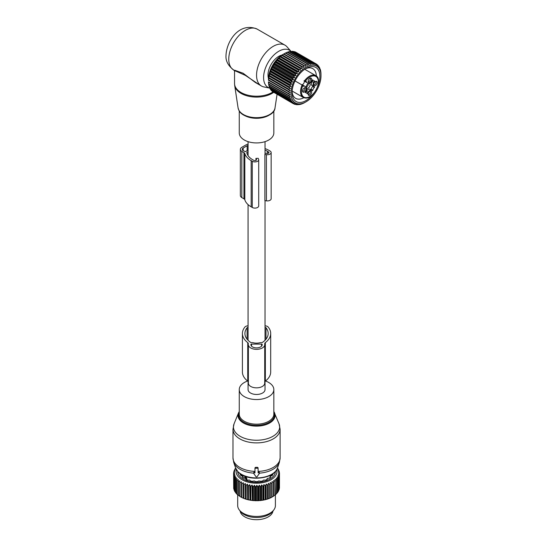 <?xml version="1.0" encoding="UTF-8"?>
<svg xmlns="http://www.w3.org/2000/svg" width="547" height="547" viewBox="0 0 547 547"><rect width="100%" height="100%" fill="white"/><g stroke="black" fill="none" stroke-linecap="round" stroke-linejoin="round"><path stroke-width="0.82" d="M255.606 468.232A0.629 0.513 180 0 0 254.977 468.745L254.977 472.854L254.369 472.854A0.629 0.513 180 0 0 253.822 473.62L256.003 476.704A0.629 0.513 180 0 0 257.09 476.704L259.271 473.62A0.629 0.513 180 0 0 258.724 472.854L258.116 472.854L258.116 468.745A0.629 0.513 180 0 0 257.487 468.232L255.606 468.232L255.606 467.316L254.977 467.808L254.977 468.745M273.835 411.549A18.543 10.708 180 0 1 274.594 412.964A18.543 10.708 180 0 1 263.182 425.422A18.543 10.708 180 0 1 240.277 420.554A18.543 10.708 180 0 1 238.499 412.964L234.054 423.836L232.974 429.279L232.974 457.832A23.569 13.607 0 0 0 235.86 464.362A23.569 13.607 0 0 0 254.977 471.411L254.977 467.808M253.74 473.367L253.74 472.314L254.977 471.904M258.116 471.904L259.353 472.314L259.353 473.367M259.353 473.155A23.247 13.422 0 0 0 279.373 462.372L280.119 457.832A23.569 13.607 0 0 1 258.116 471.411L258.116 468.745M258.116 467.808L257.487 467.316A23.569 13.607 180 0 1 255.606 467.316M247.613 381.02A17.285 9.983 0 0 0 239.265 389.567A17.285 9.983 0 0 0 241.377 394.346A17.285 9.983 0 0 0 260.823 399.235A17.285 9.983 0 0 0 273.835 389.567A17.285 9.983 0 0 0 271.715 384.78A17.285 9.983 0 0 0 265.48 381.02M248.065 381.416L248.065 389.567A8.485 4.902 0 0 0 250.547 393.026A8.485 4.902 0 0 0 259.791 394.093A8.485 4.902 0 0 0 265.035 389.567L265.035 381.416M240.112 511.001A16.499 9.525 0 0 0 254.916 519.65A16.499 9.525 0 0 0 272.379 512.854A16.499 9.525 0 0 0 272.987 511.001M273.459 482.427L272.05 481.592L272.05 496.792L273.459 496.279A22.94 13.244 0 0 0 273.815 496.054L273.815 482.194A22.94 13.244 180 0 1 273.459 482.427L273.459 496.279M271.654 483.445A22.94 13.244 180 0 0 272.05 483.24L272.05 497.1A22.94 13.244 180 0 1 271.654 497.298L271.654 483.445L270.245 482.522L270.095 484.163A22.94 13.244 180 0 1 269.664 484.341L269.664 498.201L268.823 498.604A22.311 12.882 180 0 0 270.191 498.043L270.095 498.023A22.94 13.244 180 0 1 269.664 498.201M270.245 482.522L270.245 497.722L270.792 497.763A22.311 12.882 0 0 0 272.05 497.114L272.05 497.1M275.373 481.045A22.94 13.244 180 0 1 275.066 481.298L275.066 495.151A22.94 13.244 180 0 0 275.373 494.905L275.059 479.418L276.44 480.075L276.44 493.927L275.373 494.584M277.432 468.184L277.821 468.519A22.94 13.244 180 0 1 278.013 468.806L277.377 468.697L278.635 469.9A22.94 13.244 180 0 1 278.772 470.194L277.999 470.044L279.182 471.323A22.94 13.244 180 0 1 279.264 471.623L278.368 471.425L279.455 472.772A22.94 13.244 180 0 1 279.476 473.08L278.464 472.813L279.449 474.235A22.94 13.244 180 0 1 279.414 474.536L278.3 474.208L279.168 475.685A22.94 13.244 180 0 1 279.073 475.986L277.869 475.575L278.608 477.107A22.94 13.244 180 0 1 278.457 477.401L277.179 476.916L277.78 478.488A22.94 13.244 180 0 1 277.575 478.769L276.242 478.201L276.7 479.808A22.94 13.244 180 0 1 276.44 480.075M276.741 469.647A20.43 11.795 180 0 1 262.3 482.741A20.43 11.795 180 0 1 236.352 469.647M263.346 486.126A22.94 13.244 180 0 1 263.004 486.187A22.94 13.244 180 0 1 262.84 486.215L262.84 500.067A22.94 13.244 0 0 0 263.004 500.04A22.94 13.244 180 0 0 263.346 499.985L263.346 486.126L263.948 484.553L265.227 485.736L265.227 499.596L264.447 499.896A22.311 12.882 180 0 0 265.992 499.514L265.712 499.473A22.94 13.244 180 0 1 265.227 499.596M269.664 484.341L268.283 483.329L267.975 484.963A22.94 13.244 180 0 1 267.51 485.114L266.177 484.013L265.712 485.62A22.94 13.244 180 0 1 265.227 485.736M275.066 481.298L273.657 480.553L273.815 482.194M270.792 497.763L271.654 497.298M268.283 483.329L268.283 498.536L268.823 498.604M268.283 498.536L268.16 498.843A22.311 12.882 180 0 1 266.697 499.322L267.51 498.967L267.51 485.114M266.177 484.013L266.177 499.213L266.697 499.322M263.948 484.553L263.948 499.76L264.447 499.896M263.948 499.76L263.716 500.047A22.311 12.882 180 0 1 262.827 500.204A22.311 12.882 180 0 1 262.102 500.32L262.84 500.067M235.702 468.28L235.046 468.861A22.94 13.244 180 0 0 234.861 469.148L235.538 469.032L234.294 470.256A22.94 13.244 180 0 0 234.171 470.55L234.978 470.386L233.815 471.685A22.94 13.244 180 0 0 233.747 471.986L234.677 471.767L233.61 473.141A22.94 13.244 180 0 0 233.603 473.442L234.642 473.162L233.685 474.598A22.94 13.244 180 0 0 233.74 474.905L234.875 474.55L234.041 476.047A22.94 13.244 180 0 0 234.15 476.341L235.374 475.917L234.663 477.456A22.94 13.244 180 0 0 234.834 477.75L236.126 477.244L235.559 478.823A22.94 13.244 180 0 0 235.778 479.104L237.124 478.509L236.701 480.122A22.94 13.244 180 0 0 236.974 480.389L238.362 479.712L238.089 481.346A22.94 13.244 180 0 0 238.41 481.586L239.818 480.82L239.702 482.468A22.94 13.244 180 0 0 240.065 482.693L241.48 481.832L241.521 483.486A22.94 13.244 180 0 0 241.924 483.678L243.319 482.734L243.518 484.375A22.94 13.244 180 0 0 243.955 484.546L245.323 483.514L245.671 485.141A22.94 13.244 180 0 0 246.143 485.278L247.463 484.163L247.962 485.757A22.94 13.244 180 0 0 248.454 485.873L249.712 484.669L250.355 486.228A22.94 13.244 180 0 0 250.868 486.31L252.051 485.025L252.823 486.543A22.94 13.244 180 0 0 253.343 486.591L254.437 485.237L255.333 486.7A22.94 13.244 180 0 0 255.866 486.714L256.851 485.298L257.863 486.7A22.94 13.244 180 0 0 258.389 486.68L259.257 485.203L260.372 486.536A22.94 13.244 180 0 0 260.892 486.481L261.637 484.95L261.637 500.156L262.102 500.32M261.637 500.156L261.343 500.43A22.311 12.882 180 0 1 259.695 500.601L260.372 500.396A22.94 13.244 0 0 0 260.892 500.341L260.892 486.481M259.257 485.203L259.257 500.402L259.695 500.601M259.257 500.402L258.922 500.655A22.311 12.882 180 0 1 257.24 500.724L257.863 500.56A22.94 13.244 0 0 0 258.389 500.532L258.389 486.68M256.851 485.298L256.851 500.498L257.24 500.724M256.851 500.498L256.468 500.731A22.311 12.882 180 0 1 254.786 500.69L255.333 500.56A22.94 13.244 0 0 0 255.866 500.573L255.866 486.714M254.437 485.237L254.437 500.443L254.786 500.69M254.437 500.443L254.013 500.642A22.311 12.882 180 0 1 252.352 500.498L252.823 500.402A22.94 13.244 0 0 0 253.343 500.45L253.343 486.591M252.051 485.025L252.352 500.498M252.051 500.231L251.586 500.409A22.311 12.882 180 0 1 249.965 500.156L250.355 500.088A22.94 13.244 0 0 0 250.868 500.163L250.868 486.31M249.712 484.669L249.965 500.156M249.712 499.869L249.227 500.013A22.311 12.882 180 0 1 247.661 499.664L247.962 499.616A22.94 13.244 0 0 0 248.454 499.726L248.454 485.873M247.463 484.163L247.661 499.664M247.463 499.363L246.95 499.479A22.311 12.882 180 0 1 245.459 499.028L245.671 498.994A22.94 13.244 0 0 0 246.143 499.137L246.143 485.278M245.323 483.514L245.459 499.028M245.323 498.72L244.789 498.796A22.311 12.882 180 0 1 243.394 498.255L243.518 498.235A22.94 13.244 0 0 0 243.955 498.406L243.955 484.546M243.319 482.734L243.394 498.255M243.319 497.941L242.779 497.982A22.311 12.882 180 0 1 241.494 497.353L241.521 497.339A22.94 13.244 0 0 0 241.924 497.538L241.924 483.678M241.48 481.832L241.494 497.353M241.48 497.038L240.926 497.045A22.311 12.882 180 0 1 240.769 496.956A22.311 12.882 180 0 1 240.714 496.922M239.702 496.02L238.41 495.445L238.41 481.586M238.089 494.885L236.974 494.242L236.974 480.389M236.701 493.64L235.778 492.956L235.778 479.104M276.7 493.312L277.575 492.628L277.575 478.769M273.815 495.746L275.066 495.151M276.7 479.808L276.7 493.661A22.94 13.244 180 0 1 276.44 493.927M277.78 478.488L277.78 492.341A22.94 13.244 180 0 1 277.575 492.628M277.678 491.985L278.457 491.261L278.457 477.401M278.608 477.107L278.608 490.967A22.94 13.244 180 0 1 278.457 491.261M278.341 490.618L279.073 489.845L279.073 475.986M279.168 475.685L279.168 489.544A22.94 13.244 180 0 1 279.073 489.845M278.738 489.216L279.414 488.396L279.414 474.536M279.449 474.235L279.449 488.095A22.94 13.244 180 0 1 279.414 488.396M279.449 486.974L279.476 473.08M279.264 471.623L279.264 472.533M278.772 470.194L278.772 470.878M278.013 468.806L278.013 469.299M261.637 484.95L262.84 486.215M275.401 471.5A18.858 10.885 180 0 1 261.856 481.866A18.858 10.885 180 0 1 237.692 471.5M263.716 500.047L263.346 499.985M265.712 485.62L265.712 499.473M267.975 484.963L267.975 498.816A22.94 13.244 180 0 1 267.51 498.967M270.095 484.163L270.095 498.023M261.343 500.43L260.892 500.341M260.372 486.536L260.372 500.396M258.922 500.655L258.389 500.532M257.863 486.7L257.863 500.56M256.468 500.731L255.866 500.573M255.333 486.7L255.333 500.56M254.013 500.642L253.343 500.45M252.823 486.543L252.823 500.402M251.586 500.409L250.868 500.163M250.355 486.228L250.355 500.088M249.227 500.013L248.454 499.726M247.962 485.757L247.962 499.616M246.95 499.479L246.143 499.137M245.671 485.141L245.671 498.994M244.789 498.796L243.955 498.406M243.518 484.375L243.518 498.235M242.779 497.982L241.924 497.538M241.521 483.486L241.521 497.339M240.065 482.693L240.065 496.546L240.926 497.045L240.065 496.546A22.94 13.244 0 0 1 239.702 496.327L239.702 482.468M238.089 481.346L238.089 495.199A22.94 13.244 0 0 0 238.41 495.445M236.701 480.122L236.701 493.982A22.94 13.244 0 0 0 236.974 494.242M235.559 478.823L235.559 492.683A22.94 13.244 0 0 0 235.778 492.956M234.834 477.75L234.834 491.603L235.62 492.321M234.663 477.456L234.663 491.315A22.94 13.244 0 0 0 234.834 491.603M234.15 476.341L234.15 490.201L234.895 490.96M234.041 476.047L234.041 489.9A22.94 13.244 0 0 0 234.15 490.201M233.74 474.905L233.74 488.758L234.431 489.565M233.685 474.598L233.685 488.457A22.94 13.244 0 0 0 233.74 488.758M233.603 473.442L233.685 487.411M233.747 471.986L233.747 472.964M234.171 470.55L234.171 471.282M234.861 469.148L234.861 469.688M275.401 494.577L275.401 505.551A18.858 10.885 180 0 1 273.76 509.995A18.858 10.885 180 0 1 261.856 515.999A18.858 10.885 180 0 1 239.333 509.995A18.858 10.885 180 0 1 237.692 505.551L237.692 494.762M239.333 509.995L240.495 511.493A17.586 10.154 0 0 0 261.5 517.093A17.586 10.154 0 0 0 272.604 511.493L273.76 509.995M241.596 475.562A15.33 8.848 180 0 1 241.405 474.981L241.2 475.979M240.94 474.194L240.174 474.358A16.936 9.778 180 0 0 240.742 475.364L242.923 476.293L242.321 477.155A16.936 9.778 180 0 0 243.401 478.01L245.712 478.345A1.101 0.636 0 0 0 246.854 478.502L246.854 479.863M242.923 476.293L242.861 477.606M245.049 478.345L246.157 478.905L245.863 479.432A16.936 9.778 180 0 0 247.347 480.054L249.712 480.129L250.444 480.963A16.936 9.778 180 0 0 252.194 481.292L254.3 480.963L255.627 481.606A16.936 9.778 180 0 0 257.466 481.606L258.793 480.963L260.898 481.292A16.936 9.778 180 0 0 261.316 481.223A16.936 9.778 180 0 0 262.649 480.963L263.38 480.129L265.746 480.054A16.936 9.778 180 0 0 267.23 479.432L266.977 479.076L266.977 479.548M246.157 478.905L246.116 479.548M267.305 478.522L266.977 479.076L267.524 478.393L269.692 478.01A16.936 9.778 180 0 0 270.772 477.155L270.232 476.875L270.232 477.606M270.17 476.293L270.232 476.875L270.314 476.136L272.351 475.364A16.936 9.778 180 0 0 272.919 474.358L272.153 474.194M271.497 475.562A15.33 8.848 0 0 0 271.688 474.981L271.893 475.979M246.854 478.502L246.109 477.203L245.439 476.82L244.782 477.305A1.101 0.636 0 0 0 244.721 477.51A1.101 0.636 0 0 0 245.049 477.962A1.415 0.814 120 0 1 245.439 476.82L244.782 477.305M248.065 325.78A4.089 2.359 0 0 0 244.824 327.133A26.167 15.104 0 0 0 242.403 333.479L242.403 371.974A26.167 15.104 0 0 0 247.736 381.109A3.145 1.812 0 0 1 248.372 382.209L248.372 344.637A8.171 4.718 0 0 0 256.55 349.355A8.171 4.718 0 0 0 264.721 344.637L264.721 383.126A8.171 4.718 0 0 1 256.55 387.844A8.171 4.718 0 0 1 248.372 383.126L248.372 344.637M264.721 382.209A3.145 1.812 0 0 1 265.357 381.109L265.357 342.62A3.145 1.812 0 0 0 264.721 343.714L264.721 344.637M265.357 381.109A26.167 15.104 0 0 0 270.69 371.974L270.69 333.479A26.167 15.104 0 0 0 268.269 327.133A4.089 2.359 0 0 0 265.035 325.78M265.357 342.62A26.167 15.104 0 0 0 270.69 333.479M242.403 333.479A26.167 15.104 0 0 0 247.736 342.62A3.145 1.812 0 0 1 248.372 343.714M250.888 344.453L250.888 344.637A5.655 3.268 0 0 0 256.55 347.906A5.655 3.268 0 0 0 262.204 344.637L262.204 344.453A0.629 0.362 0 0 0 261.575 344.09L251.517 344.09A0.629 0.362 0 0 0 250.888 344.453M265.986 339.215L265.986 327.742A23.651 13.654 0 0 1 268.174 333.479A23.651 13.654 0 0 1 262.252 342.518A0.629 0.362 0 0 1 261.781 342.641L260.283 342.641A8.485 4.902 0 0 1 252.81 342.641L251.312 342.641A0.629 0.362 0 0 1 250.841 342.518A23.651 13.654 0 0 1 244.919 333.479A23.651 13.654 0 0 1 247.107 327.742A1.573 0.909 0 0 1 248.065 327.256M265.986 327.742A1.573 0.909 0 0 0 265.035 327.256M235.08 70.358L235.436 70.96L234.56 71.001L234.068 70.194L235.08 70.358L243.128 73.243L255.387 82.515L261.432 86.002A23.569 13.607 -60 0 1 256.55 75.212A23.569 13.607 -60 0 1 266.833 51.493A23.569 13.607 -60 0 1 285.001 45.175A23.569 13.607 -60 0 1 287.018 46.837L291.011 51.343M235.436 70.96L245.398 75.397L260.249 85.325M234.068 70.194L234.56 71.001L233.651 69.968A23.569 13.607 -60 0 1 228.769 59.179A23.569 13.607 -60 0 1 239.06 35.452A23.569 13.607 -60 0 1 257.22 29.141L285.001 45.175M288.966 51.944L290.587 51.336A22.94 13.244 120 0 1 290.936 51.302A21.463 12.396 -60 0 0 273.999 54.912A21.463 12.396 -60 0 0 263.592 77.565A21.463 12.396 -60 0 0 269.945 88.156L263.873 86.925A23.569 13.607 -60 0 1 261.432 86.002M268.468 78.406A15.241 8.8 -60 0 1 268.153 77.072A15.241 8.8 -60 0 1 281.937 55.076M273.835 110.932L273.835 132.955A17.285 9.983 180 0 1 259.005 142.829A17.285 9.983 180 0 1 239.962 135.759A17.285 9.983 180 0 1 239.265 132.955L239.265 110.932M265.035 141.646L265.035 153.481A8.485 4.902 180 0 1 264.878 154.418L264.878 200.605L266.403 200.845A3.774 2.174 0 0 0 271.155 198.739L271.155 152.551A3.774 2.174 0 0 0 270.047 151.013L268.939 150.37A22.783 13.155 0 0 0 265.035 148.565M258.71 159.738L258.71 205.925A3.774 2.174 0 0 1 256.379 207.935A3.774 2.174 0 0 1 252.27 207.463L251.162 206.828A22.783 13.155 0 0 1 244.824 199.785L244.824 153.598A22.783 13.155 0 0 0 251.162 160.633L252.27 161.276A3.774 2.174 0 0 0 256.379 161.748A3.774 2.174 0 0 0 258.71 159.738A3.774 2.174 0 0 0 258.581 159.17L258.17 158.288A8.485 4.902 180 0 1 255.928 158.37L255.928 160.442M304.426 87.855A1.887 1.087 -60 0 1 304.494 87.889A1.887 1.087 -60 0 1 304.72 89.585A1.887 1.087 -60 0 1 302.607 91.151A1.887 1.087 -60 0 1 302.546 91.117M305.889 90.05A2.523 1.456 -60 0 1 304.207 92.094A2.523 1.456 -60 0 1 302.662 91.664A2.523 1.456 -60 0 1 302.764 89.886A2.523 1.456 -60 0 1 304.959 87.677A2.523 1.456 -60 0 1 305.889 90.05M306.58 82.433A9.429 5.443 -60 0 1 306.416 82.33L304.036 80.724A9.429 5.443 120 0 0 304.911 81.469L308.152 83.342L304.911 81.469M313.711 82.556L312.043 81.592A3.46 1.997 120 0 0 312.043 85.585L313.711 86.549A3.46 1.997 -60 0 1 313.711 82.556L314.416 80.744A2.516 1.45 -60 0 1 313.342 80.771A2.516 1.45 -60 0 1 312.829 79.828L311.612 81.346A3.46 1.997 -60 0 1 308.152 83.342L306.484 82.378A3.46 1.997 -60 0 1 306.484 82.378L308.152 83.342M313.711 86.549L314.546 87.035L314.416 87.547A2.516 1.45 -60 0 0 312.829 90.296L312.446 90.665L309.944 89.223A3.46 1.997 120 0 0 306.484 91.219L305.807 92.395M306.484 91.219L308.152 92.176A3.46 1.997 -60 0 1 311.612 90.18L309.944 89.223M308.152 92.176L306.935 93.694A2.516 1.45 -60 0 0 306.423 92.751A2.516 1.45 -60 0 0 305.349 92.778L306.053 90.966A3.46 1.997 -60 0 0 306.053 86.973L304.481 86.064A9.429 5.443 -60 0 0 304.31 85.975A2.988 1.723 -60 0 1 302.812 86.125L302.088 84.983L295.045 80.922M317 83.636A2.523 1.456 -60 0 1 315.318 85.674A2.523 1.456 -60 0 1 313.773 85.25A2.523 1.456 -60 0 1 313.875 83.472A2.523 1.456 -60 0 1 316.077 81.264A2.523 1.456 -60 0 1 317 83.636M309.028 95.479A2.523 1.456 -60 0 1 308.214 94.87A2.523 1.456 -60 0 1 308.624 92.45A2.523 1.456 -60 0 1 310.518 90.884A2.523 1.456 -60 0 1 310.737 90.877A2.523 1.456 -60 0 1 311.448 93.263A2.523 1.456 -60 0 1 309.028 95.479M310.737 78.05A2.523 1.456 -60 0 1 311.448 80.43A2.523 1.456 -60 0 1 309.028 82.645A2.523 1.456 -60 0 1 308.214 82.043A2.523 1.456 -60 0 1 308.624 79.616A2.523 1.456 -60 0 1 310.518 78.057A2.523 1.456 -60 0 1 310.737 78.05M312.043 81.592L312.72 80.416M312.043 85.585L312.884 86.07L312.747 86.583A2.516 1.45 120 0 0 311.161 89.332L312.829 90.296M314.546 87.035L312.884 86.07L314.546 87.035M310.785 89.708L311.161 89.332M304.036 80.724A2.359 1.361 120 0 1 304.221 81.072A2.359 1.361 120 0 1 303.817 83.26A2.359 1.361 120 0 1 302.122 84.703A2.359 1.361 120 0 1 301.732 84.717A9.429 5.443 120 0 1 302.812 85.106L304.385 86.016M301.732 84.717L304.31 85.975M302.812 85.106L304.481 86.064M302.949 85.421A2.359 1.361 -60 0 1 302.682 85.325L302.088 84.983A12.574 7.261 -60 0 0 303.154 97.393L305.356 98.029C313.999 99.219 323.393 79.062 315.722 75.616L304.713 69.264M302.607 86.009A11.945 6.892 -60 0 0 305.835 97.66A11.945 6.892 -60 0 0 317.294 87.158A11.945 6.892 -60 0 0 313.93 75.869A11.945 6.892 -60 0 0 305.595 80.84L304.44 80.901L305.035 81.243A2.359 1.361 -60 0 1 305.26 81.428M315.537 81.441A1.887 1.087 -60 0 1 315.605 81.469A1.887 1.087 -60 0 1 315.831 83.165A1.887 1.087 -60 0 1 313.718 84.737A1.887 1.087 -60 0 1 313.657 84.703M309.985 91.062A1.887 1.087 -60 0 1 310.046 91.096A1.887 1.087 -60 0 1 310.17 93.038A1.887 1.087 -60 0 1 308.467 94.446A1.887 1.087 -60 0 1 308.159 94.364A1.887 1.087 -60 0 1 308.105 94.323M309.985 78.235A1.887 1.087 -60 0 1 310.046 78.262A1.887 1.087 -60 0 1 310.17 80.204A1.887 1.087 -60 0 1 308.467 81.619A1.887 1.087 -60 0 1 308.159 81.53A1.887 1.087 -60 0 1 308.105 81.489M306.73 88.067A2.721 1.573 120 0 0 307.291 88.279A2.721 1.573 120 0 0 309.807 86.125A2.721 1.573 120 0 0 309.438 83.376M308.446 83.459A2.721 1.573 120 0 0 306.306 87.171M315.722 75.616A12.574 7.261 -60 0 0 313.698 75.035A12.574 7.261 -60 0 0 304.44 80.901L305.035 81.243A0.629 0.513 120 0 0 305.794 80.956A2.988 1.723 -60 0 1 306.416 82.33M306.306 86.652A1.723 0.998 120 0 0 306.409 86.672A1.723 0.998 120 0 0 307.899 85.517A1.723 0.998 120 0 0 308.002 83.718M281.808 55.404L280.426 56.56A22.94 13.244 120 0 0 280.064 56.888L278.731 58.187A22.94 13.244 120 0 0 278.382 58.55L277.103 59.985A22.94 13.244 120 0 0 276.885 60.252A22.94 13.244 120 0 0 276.775 60.382L275.572 61.934A22.94 13.244 120 0 0 275.264 62.358L274.15 63.999A22.94 13.244 120 0 0 273.862 64.45L272.85 66.173A22.94 13.244 120 0 0 272.597 66.638L271.702 68.416A22.94 13.244 120 0 0 271.476 68.888L270.703 70.707A22.94 13.244 120 0 0 270.519 71.185L269.876 73.011A22.94 13.244 120 0 0 269.726 73.489L269.233 75.308A22.94 13.244 120 0 0 269.124 75.787L268.775 77.565A22.94 13.244 120 0 0 268.7 78.03L268.509 79.759A22.94 13.244 120 0 0 268.474 80.211L268.433 79.513A20.43 11.795 120 0 1 275.955 60.532A20.43 11.795 120 0 1 282.881 54.495L283.955 53.893L304.064 65.503A22.94 13.244 120 0 0 303.688 65.743L283.578 54.132L282.177 55.124A22.94 13.244 120 0 0 281.808 55.404L301.917 67.021A22.94 13.244 -60 0 1 302.286 66.734L303.79 67.425L303.688 65.743M283.934 53.886L285.363 53.08L305.479 64.69L305.493 66.331L304.064 65.503M307.626 63.725L287.51 52.109A22.94 13.244 120 0 0 287.148 52.252L307.257 63.862A22.94 13.244 -60 0 1 307.626 63.725L308.884 64.806L309.007 63.281A22.94 13.244 -60 0 1 309.363 63.192L310.525 64.396L310.703 62.953A22.94 13.244 -60 0 1 311.052 62.912L312.111 64.225L312.33 62.871A22.94 13.244 -60 0 1 312.658 62.884L313.609 64.293L313.862 63.049A22.94 13.244 -60 0 1 314.169 63.117L315.01 64.608L315.284 63.473A22.94 13.244 -60 0 1 315.564 63.596L316.303 65.161L316.576 64.149A22.94 13.244 -60 0 1 316.829 64.32L317.458 65.941L317.732 65.059A22.94 13.244 -60 0 1 317.951 65.278L318.47 66.946L318.723 66.201A22.94 13.244 -60 0 1 318.915 66.467L319.325 68.163L319.551 67.554A22.94 13.244 -60 0 1 319.701 67.862L320.009 69.572L320.2 69.107A22.94 13.244 -60 0 1 320.31 69.455L320.658 70.836A22.94 13.244 -60 0 1 320.727 71.219L320.925 72.724A22.94 13.244 -60 0 1 320.952 73.134L320.986 74.789M287.325 52.362L288.891 51.671L309.007 63.281M309.363 63.192L289.254 51.582A22.94 13.244 120 0 0 288.891 51.671M291.332 51.527L292.214 51.261L312.33 62.871M312.658 62.884L292.542 51.274A22.94 13.244 120 0 0 292.214 51.261M293.089 51.589L293.746 51.439L313.862 63.049M314.169 63.117L294.054 51.507A22.94 13.244 120 0 0 293.746 51.439M294.792 51.924L315.284 63.473M315.564 63.596L295.455 51.986A22.94 13.244 120 0 0 295.175 51.862M296.419 52.539L316.576 64.149M283.955 53.893A22.94 13.244 120 0 0 283.578 54.132M307.257 63.862L307.195 65.455L285.739 52.881A22.94 13.244 120 0 0 285.363 53.08M285.643 53.011L287.148 52.252M280.549 56.273L302.101 68.717L301.917 67.021M302.101 68.717L300.535 68.17A22.94 13.244 -60 0 0 300.18 68.498L300.46 70.207L298.84 69.797A22.94 13.244 -60 0 0 298.491 70.16L298.881 71.862L297.212 71.595A22.94 13.244 -60 0 0 296.994 71.862A22.94 13.244 -60 0 0 296.884 71.992L297.377 73.667L295.681 73.544A22.94 13.244 -60 0 0 295.373 73.968L295.975 75.602L294.259 75.616A22.94 13.244 -60 0 0 293.978 76.06L294.683 77.64L292.96 77.783A22.94 13.244 -60 0 0 292.707 78.248L293.527 79.759L291.811 80.026A22.94 13.244 -60 0 0 291.592 80.505L292.515 81.927L290.813 82.317A22.94 13.244 -60 0 0 290.628 82.795L291.66 84.129L289.992 84.621A22.94 13.244 -60 0 0 289.842 85.106L290.977 86.33L289.342 86.918A22.94 13.244 -60 0 0 289.233 87.397L290.464 88.511L288.884 89.182A22.94 13.244 -60 0 0 288.816 89.646L290.142 90.631L288.618 91.376A22.94 13.244 -60 0 0 288.59 91.821L289.999 92.682L288.549 93.475A22.94 13.244 -60 0 0 288.563 93.899L290.047 94.624L288.679 95.458A22.94 13.244 -60 0 0 288.727 95.862L290.279 96.443L289.001 97.304A22.94 13.244 -60 0 0 289.089 97.674L290.696 98.111L289.513 98.986A22.94 13.244 -60 0 0 289.643 99.315L291.298 99.616L290.211 100.484A22.94 13.244 -60 0 0 290.382 100.771L292.071 100.928L291.086 101.776A22.94 13.244 -60 0 0 291.291 102.015L293.001 102.036L292.132 102.85A22.94 13.244 -60 0 0 292.365 103.048L294.088 102.932L293.329 103.698A22.94 13.244 -60 0 0 293.595 103.841L295.312 103.602L294.662 104.299A22.94 13.244 -60 0 0 294.956 104.395L296.659 104.033L296.118 104.655A22.94 13.244 -60 0 0 296.433 104.696L298.115 104.231L297.677 104.75A22.94 13.244 -60 0 0 298.019 104.744L299.66 104.176L299.325 104.6A22.94 13.244 -60 0 0 299.681 104.539L301.041 104.197A22.94 13.244 -60 0 0 301.404 104.08L302.799 103.54A22.94 13.244 -60 0 0 303.175 103.376L304.583 102.651A22.94 13.244 -60 0 0 304.768 102.542A22.94 13.244 -60 0 0 304.959 102.433M298.799 73.469A21.217 12.246 -60 0 1 320.993 75.855A21.217 12.246 -60 0 1 313.185 95.568A21.217 12.246 -60 0 1 305.992 101.838A21.217 12.246 -60 0 1 291.462 97.195A21.217 12.246 -60 0 1 298.799 73.469M305.479 64.69A22.94 13.244 -60 0 1 305.848 64.498M290.587 51.336L310.703 62.953M290.936 51.302L311.052 62.912M316.945 64.608L317.732 65.059M318.135 65.859L318.723 66.201M319.12 67.308L319.551 67.554M273.158 91.958L293.329 103.698M271.866 90.802L272.016 91.24A22.94 13.244 120 0 0 272.256 91.438L292.365 103.048M270.779 89.448L270.977 90.166A22.94 13.244 120 0 0 271.182 90.405L291.291 102.015M269.897 87.91L270.102 88.867A22.94 13.244 120 0 0 270.273 89.154L290.382 100.771M269.145 85.667L269.404 87.376A22.94 13.244 120 0 0 269.534 87.705L289.643 99.315M268.721 83.999L268.885 85.694A22.94 13.244 120 0 0 268.98 86.057L289.089 97.674M268.488 82.18L268.563 83.848A22.94 13.244 120 0 0 268.618 84.245L288.727 95.862M288.549 93.475L268.44 81.865A22.94 13.244 120 0 0 268.447 82.289L288.563 93.899M277.103 59.985L297.212 71.595M277.322 59.418L298.881 71.862M278.382 58.55L298.491 70.16M278.731 58.187L298.84 69.797M278.902 57.756L300.46 70.207M280.064 56.888L300.18 68.498M280.426 56.56L300.535 68.17M282.177 55.124L302.286 66.734M282.231 54.974L303.79 67.425M317.595 86.686A19.671 11.357 120 0 0 318.204 85.168A19.671 11.357 120 0 0 305.992 68.45A19.671 11.357 120 0 0 293.787 83.862A19.671 11.357 120 0 0 292.084 92.546A19.671 11.357 120 0 0 299.407 102.467A19.671 11.357 120 0 0 313.67 93.475M297.212 104.484L297.677 104.75M295.483 104.286L296.118 104.655M293.814 103.814L294.662 104.299M272.016 91.24L292.132 102.85M270.977 90.166L291.086 101.776M270.102 88.867L290.211 100.484M269.404 87.376L289.513 98.986M268.885 85.694L289.001 97.304M268.563 83.848L288.679 95.458M268.44 80.238L289.999 92.682M268.474 80.211L288.59 91.821M268.509 79.759L288.618 91.376M268.584 78.187L290.142 90.631M268.7 78.03L288.816 89.646M268.775 77.565L288.884 89.182M268.912 76.06L290.464 88.511M269.124 75.787L289.233 87.397M269.233 75.308L289.342 86.918M269.418 73.886L290.977 86.33M269.726 73.489L289.842 85.106M269.876 73.011L289.992 84.621M270.109 71.684L291.66 84.129M270.519 71.185L290.628 82.795M270.703 70.707L290.813 82.317M270.963 69.483L292.515 81.927M271.476 68.888L291.592 80.505M271.702 68.416L291.811 80.026M271.968 67.308L293.527 79.759M272.597 66.638L292.707 78.248M272.85 66.173L292.96 77.783M273.131 65.196L294.683 77.64M273.862 64.45L293.978 76.06M274.15 63.999L294.259 75.616M274.416 63.151L295.975 75.602M275.264 62.358L295.373 73.968M275.572 61.934L295.681 73.544M275.818 61.223L297.377 73.667M276.775 60.382L296.884 71.992M316.344 76.047A17.162 9.908 120 0 0 312.795 68.628A17.162 9.908 120 0 0 305.076 69.018M292.112 91.472A17.162 9.908 120 0 0 295.633 98.351A17.162 9.908 120 0 0 303.831 97.715M244.824 153.598A3.145 1.812 0 0 0 243.948 152.627L241.822 151.396A5.026 2.906 0 0 1 240.352 149.345A5.026 2.906 0 0 1 241.822 147.293L245.822 144.982A5.026 2.906 0 0 1 248.065 144.23M244.824 199.785A3.145 1.812 0 0 0 243.948 198.814L241.822 197.59L241.822 151.396M246.977 153.324L246.977 152.271L248.065 151.642M246.977 152.271A0.629 0.362 0 0 0 246.793 152.565A20.588 11.884 0 0 0 252.714 159.738L253.829 160.38A1.573 0.909 0 0 0 255.538 160.572A1.573 0.909 0 0 0 256.509 159.738A1.573 0.909 0 0 0 256.454 159.498L255.928 158.37M265.035 153.126L266.977 153.427A1.573 0.909 0 0 0 268.953 152.551A1.573 0.909 0 0 0 268.495 151.909L267.38 151.266A20.588 11.884 0 0 0 265.035 150.104M248.065 145.386A3.145 1.812 0 0 0 247.155 145.748L243.155 148.059A3.145 1.812 0 0 0 242.239 149.345A3.145 1.812 0 0 0 243.155 150.63L245.377 151.656L248.065 150.104M264.878 154.418L266.403 154.657A3.774 2.174 0 0 0 271.155 152.551M240.352 149.345L240.352 195.532A5.026 2.906 0 0 0 241.822 197.59M254.369 471.876L254.369 472.854M258.724 471.876L258.724 472.854M257.487 467.316L257.487 468.232M232.974 429.279A23.569 13.607 0 0 0 235.86 435.802A23.569 13.607 0 0 0 262.375 442.468A23.569 13.607 0 0 0 280.119 429.279L280.119 457.832M234.054 423.836A23.111 13.34 0 0 0 236.263 433.299A23.111 13.34 0 0 0 264.816 439.357A23.111 13.34 0 0 0 279.038 423.836L280.119 429.279M232.974 457.832L233.719 462.372A23.247 13.422 0 0 0 236.14 466.263A23.247 13.422 0 0 0 253.74 473.155M233.719 462.372L235.579 467.931A21.354 12.328 0 0 0 237.801 471.507A21.354 12.328 0 0 0 259.839 477.777A21.354 12.328 0 0 0 277.514 467.931L279.373 462.372M239.265 412.164A17.935 10.359 0 0 0 240.803 419.898A17.935 10.359 0 0 0 263.285 424.527A17.935 10.359 0 0 0 273.835 412.164M239.265 389.567L239.265 414.195A17.285 9.983 0 0 0 241.377 418.981A17.285 9.983 0 0 0 260.823 423.87A17.285 9.983 0 0 0 273.835 414.195L273.835 389.567M240.94 475.411L240.94 474.242M272.153 474.242L272.153 475.411M269.459 478.023A15.241 8.8 0 0 0 270.033 477.449M271.278 475.61A15.241 8.8 0 0 0 271.647 474.557M245.712 478.734L245.712 478.345A1.415 0.814 120 0 1 246.109 477.203M241.446 474.557A15.241 8.8 0 0 0 241.815 475.61M243.059 477.449A15.241 8.8 0 0 0 243.634 478.023M247.736 381.109L247.736 342.62M251.517 346.135L251.517 344.09M261.575 346.135L261.575 344.09M247.107 339.215L247.107 327.742M273.056 91.896A22.003 12.704 180 0 1 251.777 95.896A22.003 12.704 180 0 1 235.436 87.076A22.003 12.704 180 0 1 234.547 83.5L234.547 70.96M273.671 92.347A21.928 12.663 180 0 1 252.304 96.86A21.928 12.663 180 0 1 235.504 87.999A21.928 12.663 180 0 1 234.697 85.537L234.547 83.5M275.018 107.889C274.232 119.759 243.531 121.502 238.813 110.152L238.075 107.889A18.543 10.708 0 0 0 238.752 109.974A18.543 10.708 0 0 0 258.382 117.612A18.543 10.708 0 0 0 275.018 107.889L277.069 94.31M270.368 114.309A17.285 9.983 180 0 1 242.724 114.309M314.115 80.853L314.546 81.1M312.747 86.583L314.416 87.547M307.311 93.633L306.881 93.38M302.682 85.325L302.682 85.325A0.629 0.513 120 0 1 302.812 86.125M305.178 97.975A12.574 7.261 -60 0 1 303.154 97.393L292.139 91.034M243.948 198.814L243.948 152.627M256.454 159.97L256.454 159.498M268.495 153.194L268.495 151.909M267.38 153.461L267.38 151.266M266.403 200.845L266.403 154.657M252.27 207.463L252.27 161.276M251.162 206.828L251.162 160.633M247.155 150.63L247.155 145.748M243.155 150.63L243.155 148.059M239.265 411.529L238.499 412.964M273.835 411.529L279.038 423.836M235.579 467.931L237.993 471.835C246.581 481.914 274.464 479.541 277.514 467.931M243.059 477.763L243.059 476.587M266.936 479.569L266.936 478.946M270.033 477.763L270.033 476.587M244.721 478.105L244.851 476.922M233.651 69.968C228.099 65.715 225.549 60.833 226.007 55.329C226.595 40.82 239.456 21.607 257.22 29.141M238.075 107.889L234.697 85.537M265.035 200.633L265.035 340.282M248.065 141.646L248.065 155.608M248.065 204.599L248.065 340.282M312.289 80.17L313.342 80.771M305.376 92.142L306.423 92.751M320.993 75.855L320.993 74.761M305.992 101.838L304.768 102.542M304.98 69.079L305.014 69.435"/></g></svg>
